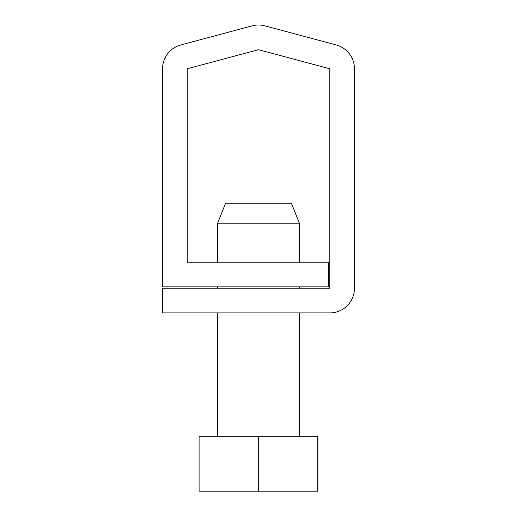 <?xml version="1.0" encoding="UTF-8"?>
<svg xmlns="http://www.w3.org/2000/svg" width="517" height="517" viewBox="0 0 517 517"><rect width="100%" height="100%" fill="white"/><g stroke="black" fill="none" stroke-linecap="round" stroke-linejoin="round"><path stroke-width="0.78" d="M294.593 312.921L217.373 312.921L217.373 436.309M258.3 491.15L317.91 491.15L317.91 436.309L199.09 436.309L199.09 491.15L258.3 491.15L258.3 436.309M162.532 312.921L329.794 312.921A24.68 24.68 0 0 0 354.468 288.24L354.468 68.787A24.68 24.68 0 0 0 336.179 44.953L264.885 25.85A24.68 24.68 0 0 0 252.115 25.85L180.821 44.953A24.68 24.68 0 0 0 162.532 68.787L162.532 286.87L328.424 286.87L328.424 262.19L187.206 262.19L187.206 68.787L258.5 49.69L329.794 68.787L329.794 288.24L162.532 288.24L162.532 312.921M317.709 491.15L317.709 436.309M354.468 68.884L354.468 236.146M217.373 223.803L225.593 203.239L291.407 203.239L299.627 223.803L217.373 223.803L217.373 262.19M299.627 312.921L299.627 436.309M217.373 286.87L217.373 288.24M299.627 286.87L299.627 288.24M299.627 223.803L299.627 262.19"/></g></svg>
